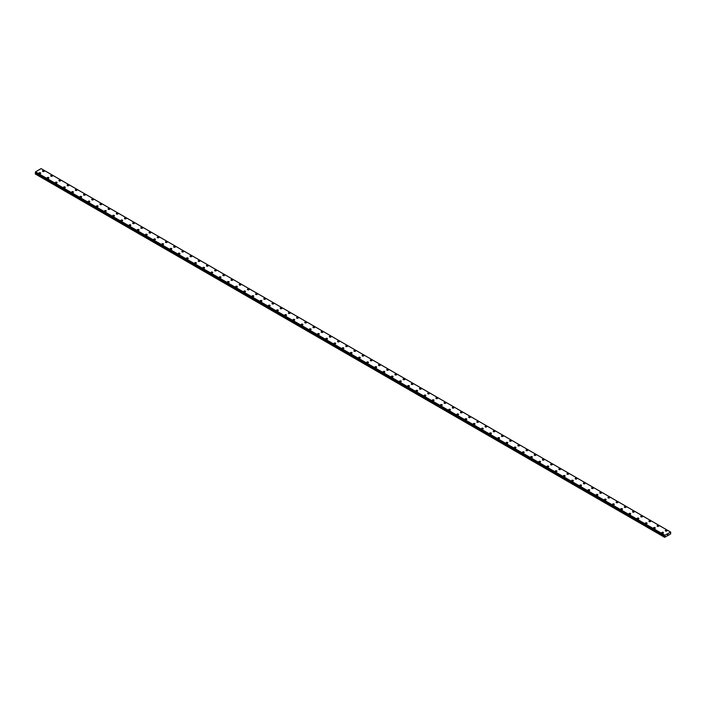 <?xml version="1.0" encoding="UTF-8"?>
<svg xmlns="http://www.w3.org/2000/svg" width="706" height="706" viewBox="0 0 706 706"><rect width="100%" height="100%" fill="white"/><g stroke="black" fill="none" stroke-linecap="round" stroke-linejoin="round"><path stroke-width="1.06" d="M42.545 171.099A0.865 0.503 180 0 1 44.284 171.099M44.028 170.737A0.865 0.503 180 0 1 42.801 171.452A0.865 0.503 180 0 1 44.028 170.737M50.735 175.829A0.865 0.503 180 0 1 52.473 175.829A0.865 0.503 180 0 1 50.735 175.829A0.865 0.503 180 0 1 52.473 175.829M58.933 180.559A0.865 0.503 180 0 1 60.672 180.559A0.865 0.503 180 0 1 58.933 180.559A0.865 0.503 180 0 1 60.672 180.559M67.123 185.29A0.865 0.503 180 0 1 68.861 185.29A0.865 0.503 180 0 1 67.123 185.29A0.865 0.503 180 0 1 68.861 185.29M75.321 190.02A0.865 0.503 180 0 1 77.06 190.02A0.865 0.503 180 0 1 75.321 190.02A0.865 0.503 180 0 1 77.06 190.02M83.52 194.75A0.865 0.503 180 0 1 85.258 194.75A0.865 0.503 180 0 1 83.52 194.75A0.865 0.503 180 0 1 85.258 194.75M91.709 199.48A0.865 0.503 180 0 1 93.448 199.48A0.865 0.503 180 0 1 91.709 199.48A0.865 0.503 180 0 1 93.448 199.48M99.908 204.21A0.865 0.503 180 0 1 101.646 204.21A0.865 0.503 180 0 1 99.908 204.21A0.865 0.503 180 0 1 101.646 204.21M108.097 208.941A0.865 0.503 180 0 1 109.836 208.941A0.865 0.503 180 0 1 108.097 208.941A0.865 0.503 180 0 1 109.836 208.941M116.296 213.68A0.865 0.503 180 0 1 118.034 213.68M117.778 213.318A0.865 0.503 180 0 1 116.552 214.033A0.865 0.503 180 0 1 117.778 213.318M124.485 218.401A0.865 0.503 180 0 1 126.224 218.41A0.865 0.503 180 0 1 124.485 218.401A0.865 0.503 180 0 1 126.224 218.401M132.684 223.14A0.865 0.503 180 0 1 134.422 223.14A0.865 0.503 180 0 1 132.684 223.14A0.865 0.503 180 0 1 134.422 223.14M140.873 227.87A0.865 0.503 180 0 1 142.612 227.87A0.865 0.503 180 0 1 140.873 227.87A0.865 0.503 180 0 1 142.612 227.87M149.072 232.601A0.865 0.503 180 0 1 150.81 232.601A0.865 0.503 180 0 1 149.072 232.601A0.865 0.503 180 0 1 150.81 232.601M157.27 237.331A0.865 0.503 180 0 1 159 237.331A0.865 0.503 180 0 1 157.27 237.331A0.865 0.503 180 0 1 159 237.331M165.46 242.061A0.865 0.503 180 0 1 167.198 242.061A0.865 0.503 180 0 1 165.46 242.061A0.865 0.503 180 0 1 167.198 242.061M173.658 246.791A0.865 0.503 180 0 1 175.397 246.791A0.865 0.503 180 0 1 173.658 246.791A0.865 0.503 180 0 1 175.397 246.791M181.848 251.521A0.865 0.503 180 0 1 183.586 251.521A0.865 0.503 180 0 1 181.848 251.521A0.865 0.503 180 0 1 183.586 251.521M190.046 256.252A0.865 0.503 180 0 1 191.785 256.252A0.865 0.503 180 0 1 190.046 256.252A0.865 0.503 180 0 1 191.785 256.252M198.236 260.982A0.865 0.503 180 0 1 199.974 260.982A0.865 0.503 180 0 1 198.236 260.982A0.865 0.503 180 0 1 199.974 260.982M206.434 265.712A0.865 0.503 180 0 1 208.173 265.721A0.865 0.503 180 0 1 206.434 265.712A0.865 0.503 180 0 1 208.173 265.712M214.624 270.442A0.865 0.503 180 0 1 216.363 270.451A0.865 0.503 180 0 1 214.624 270.442A0.865 0.503 180 0 1 216.363 270.442M222.822 275.181A0.865 0.503 180 0 1 224.561 275.181A0.865 0.503 180 0 1 222.822 275.181A0.865 0.503 180 0 1 224.561 275.181M232.503 279.558A0.865 0.503 180 0 1 231.268 280.264A0.865 0.503 180 0 1 232.503 279.558M231.012 279.911A0.865 0.503 180 0 1 232.751 279.911M239.21 284.642A0.865 0.503 180 0 1 240.949 284.642A0.865 0.503 180 0 1 239.21 284.642A0.865 0.503 180 0 1 240.949 284.642M247.409 289.372A0.865 0.503 180 0 1 249.147 289.372A0.865 0.503 180 0 1 247.409 289.372A0.865 0.503 180 0 1 249.147 289.372M255.598 294.102A0.865 0.503 180 0 1 257.337 294.102A0.865 0.503 180 0 1 255.598 294.102A0.865 0.503 180 0 1 257.337 294.102M263.797 298.832A0.865 0.503 180 0 1 265.535 298.832A0.865 0.503 180 0 1 263.797 298.832A0.865 0.503 180 0 1 265.535 298.832M271.986 303.562A0.865 0.503 180 0 1 273.725 303.562A0.865 0.503 180 0 1 271.986 303.562A0.865 0.503 180 0 1 273.725 303.562M280.185 308.293A0.865 0.503 180 0 1 281.923 308.293A0.865 0.503 180 0 1 280.185 308.293A0.865 0.503 180 0 1 281.923 308.293M288.375 313.023A0.865 0.503 180 0 1 290.113 313.032A0.865 0.503 180 0 1 288.375 313.023A0.865 0.503 180 0 1 290.113 313.023M296.573 317.753A0.865 0.503 180 0 1 298.311 317.762A0.865 0.503 180 0 1 296.573 317.753A0.865 0.503 180 0 1 298.311 317.753M306.254 322.139A0.865 0.503 180 0 1 305.018 322.845A0.865 0.503 180 0 1 306.254 322.139M304.763 322.492A0.865 0.503 180 0 1 306.501 322.492M312.961 327.222A0.865 0.503 180 0 1 314.7 327.222A0.865 0.503 180 0 1 312.961 327.222A0.865 0.503 180 0 1 314.7 327.222M321.159 331.952A0.865 0.503 180 0 1 322.898 331.952A0.865 0.503 180 0 1 321.159 331.952A0.865 0.503 180 0 1 322.898 331.952M329.349 336.683A0.865 0.503 180 0 1 331.088 336.683A0.865 0.503 180 0 1 329.349 336.683A0.865 0.503 180 0 1 331.088 336.683M337.547 341.413A0.865 0.503 180 0 1 339.286 341.413A0.865 0.503 180 0 1 337.547 341.413A0.865 0.503 180 0 1 339.286 341.413M345.737 346.143A0.865 0.503 180 0 1 347.476 346.143A0.865 0.503 180 0 1 345.737 346.143A0.865 0.503 180 0 1 347.476 346.143M353.935 350.873A0.865 0.503 180 0 1 355.674 350.873A0.865 0.503 180 0 1 353.935 350.873A0.865 0.503 180 0 1 355.674 350.873M362.125 355.603A0.865 0.503 180 0 1 363.864 355.603A0.865 0.503 180 0 1 362.125 355.603A0.865 0.503 180 0 1 363.864 355.603M370.323 360.334A0.865 0.503 180 0 1 372.062 360.334A0.865 0.503 180 0 1 370.323 360.334A0.865 0.503 180 0 1 372.062 360.334M378.513 365.073A0.865 0.503 180 0 1 380.252 365.073M380.005 364.711A0.865 0.503 180 0 1 378.769 365.426A0.865 0.503 180 0 1 380.005 364.711M386.711 369.794A0.865 0.503 180 0 1 388.45 369.803A0.865 0.503 180 0 1 386.711 369.794A0.865 0.503 180 0 1 388.45 369.794M394.91 374.533A0.865 0.503 180 0 1 396.648 374.533A0.865 0.503 180 0 1 394.91 374.533A0.865 0.503 180 0 1 396.648 374.533M403.1 379.263A0.865 0.503 180 0 1 404.838 379.263A0.865 0.503 180 0 1 403.1 379.263A0.865 0.503 180 0 1 404.838 379.263M411.298 383.993A0.865 0.503 180 0 1 413.036 383.993A0.865 0.503 180 0 1 411.298 383.993A0.865 0.503 180 0 1 413.036 383.993M419.488 388.724A0.865 0.503 180 0 1 421.226 388.724A0.865 0.503 180 0 1 419.488 388.724A0.865 0.503 180 0 1 421.226 388.724M427.686 393.454A0.865 0.503 180 0 1 429.425 393.454A0.865 0.503 180 0 1 427.686 393.454A0.865 0.503 180 0 1 429.425 393.454M435.876 398.184A0.865 0.503 180 0 1 437.614 398.184A0.865 0.503 180 0 1 435.876 398.184A0.865 0.503 180 0 1 437.614 398.184M444.074 402.914A0.865 0.503 180 0 1 445.813 402.914A0.865 0.503 180 0 1 444.074 402.914A0.865 0.503 180 0 1 445.813 402.914M452.264 407.644A0.865 0.503 180 0 1 454.002 407.644A0.865 0.503 180 0 1 452.264 407.644A0.865 0.503 180 0 1 454.002 407.644M460.462 412.375A0.865 0.503 180 0 1 462.201 412.383A0.865 0.503 180 0 1 460.462 412.375A0.865 0.503 180 0 1 462.201 412.375M468.66 417.105A0.865 0.503 180 0 1 470.399 417.114A0.865 0.503 180 0 1 468.66 417.105A0.865 0.503 180 0 1 470.399 417.105M476.85 421.844A0.865 0.503 180 0 1 478.589 421.844A0.865 0.503 180 0 1 476.85 421.844A0.865 0.503 180 0 1 478.589 421.844M485.048 426.574A0.865 0.503 180 0 1 486.787 426.574A0.865 0.503 180 0 1 485.048 426.574A0.865 0.503 180 0 1 486.787 426.574M494.721 430.951A0.865 0.503 180 0 1 493.494 431.657A0.865 0.503 180 0 1 494.721 430.951M493.238 431.304A0.865 0.503 180 0 1 494.977 431.304M501.437 436.034A0.865 0.503 180 0 1 503.175 436.034A0.865 0.503 180 0 1 501.437 436.034A0.865 0.503 180 0 1 503.175 436.034M509.626 440.765A0.865 0.503 180 0 1 511.365 440.765A0.865 0.503 180 0 1 509.626 440.765A0.865 0.503 180 0 1 511.365 440.765M517.825 445.495A0.865 0.503 180 0 1 519.563 445.495A0.865 0.503 180 0 1 517.825 445.495A0.865 0.503 180 0 1 519.563 445.495M526.014 450.225A0.865 0.503 180 0 1 527.753 450.225A0.865 0.503 180 0 1 526.014 450.225A0.865 0.503 180 0 1 527.753 450.225M534.213 454.955A0.865 0.503 180 0 1 535.951 454.955A0.865 0.503 180 0 1 534.213 454.955A0.865 0.503 180 0 1 535.951 454.955M542.411 459.685A0.865 0.503 180 0 1 544.141 459.685A0.865 0.503 180 0 1 542.411 459.685A0.865 0.503 180 0 1 544.141 459.685M550.601 464.416A0.865 0.503 180 0 1 552.339 464.424A0.865 0.503 180 0 1 550.601 464.416A0.865 0.503 180 0 1 552.339 464.416M558.799 469.146A0.865 0.503 180 0 1 560.538 469.155A0.865 0.503 180 0 1 558.799 469.146A0.865 0.503 180 0 1 560.538 469.146M568.471 473.532A0.865 0.503 180 0 1 567.245 474.238A0.865 0.503 180 0 1 568.471 473.532M566.989 473.885A0.865 0.503 180 0 1 568.727 473.885M575.187 478.615A0.865 0.503 180 0 1 576.926 478.615A0.865 0.503 180 0 1 575.187 478.615A0.865 0.503 180 0 1 576.926 478.615M583.377 483.345A0.865 0.503 180 0 1 585.115 483.345A0.865 0.503 180 0 1 583.377 483.345A0.865 0.503 180 0 1 585.115 483.345M591.575 488.075A0.865 0.503 180 0 1 593.314 488.075A0.865 0.503 180 0 1 591.575 488.075A0.865 0.503 180 0 1 593.314 488.075M599.765 492.806A0.865 0.503 180 0 1 601.503 492.806A0.865 0.503 180 0 1 599.765 492.806A0.865 0.503 180 0 1 601.503 492.806M607.963 497.536A0.865 0.503 180 0 1 609.702 497.536A0.865 0.503 180 0 1 607.963 497.536A0.865 0.503 180 0 1 609.702 497.536M616.153 502.266A0.865 0.503 180 0 1 617.891 502.266A0.865 0.503 180 0 1 616.153 502.266A0.865 0.503 180 0 1 617.891 502.266M624.351 506.996A0.865 0.503 180 0 1 626.09 506.996A0.865 0.503 180 0 1 624.351 506.996A0.865 0.503 180 0 1 626.09 506.996M632.55 511.726A0.865 0.503 180 0 1 634.288 511.735A0.865 0.503 180 0 1 632.55 511.726A0.865 0.503 180 0 1 634.288 511.726M640.739 516.465A0.865 0.503 180 0 1 642.478 516.465M642.222 516.104A0.865 0.503 180 0 1 640.995 516.818A0.865 0.503 180 0 1 642.222 516.104M648.938 521.196A0.865 0.503 180 0 1 650.676 521.196A0.865 0.503 180 0 1 648.938 521.196A0.865 0.503 180 0 1 650.676 521.196M657.127 525.926A0.865 0.503 180 0 1 658.866 525.926A0.865 0.503 180 0 1 657.127 525.926A0.865 0.503 180 0 1 658.866 525.926M665.326 530.656A0.865 0.503 180 0 1 667.064 530.656A0.865 0.503 180 0 1 665.326 530.656A0.865 0.503 180 0 1 667.064 530.656M38.936 173.173A0.865 0.503 180 0 1 40.674 173.182A0.865 0.503 180 0 1 38.936 173.173A0.865 0.503 180 0 1 40.674 173.173M47.134 177.903A0.865 0.503 180 0 1 48.873 177.912A0.865 0.503 180 0 1 47.134 177.903A0.865 0.503 180 0 1 48.873 177.903M55.324 182.642A0.865 0.503 180 0 1 57.062 182.642A0.865 0.503 180 0 1 55.324 182.642A0.865 0.503 180 0 1 57.062 182.642M63.522 187.372A0.865 0.503 180 0 1 65.261 187.372A0.865 0.503 180 0 1 63.522 187.372A0.865 0.503 180 0 1 65.261 187.372M71.712 192.103A0.865 0.503 180 0 1 73.45 192.103A0.865 0.503 180 0 1 71.712 192.103A0.865 0.503 180 0 1 73.45 192.103M79.91 196.833A0.865 0.503 180 0 1 81.649 196.833A0.865 0.503 180 0 1 79.91 196.833A0.865 0.503 180 0 1 81.649 196.833M88.109 201.563A0.865 0.503 180 0 1 89.847 201.563A0.865 0.503 180 0 1 88.109 201.563A0.865 0.503 180 0 1 89.847 201.563M96.298 206.293A0.865 0.503 180 0 1 98.037 206.293A0.865 0.503 180 0 1 96.298 206.293A0.865 0.503 180 0 1 98.037 206.293M104.497 211.023A0.865 0.503 180 0 1 106.235 211.023A0.865 0.503 180 0 1 104.497 211.023A0.865 0.503 180 0 1 106.235 211.023M112.686 215.754A0.865 0.503 180 0 1 114.425 215.754A0.865 0.503 180 0 1 112.686 215.754A0.865 0.503 180 0 1 114.425 215.754M120.885 220.484A0.865 0.503 180 0 1 122.623 220.493A0.865 0.503 180 0 1 120.885 220.484A0.865 0.503 180 0 1 122.623 220.484M129.074 225.214A0.865 0.503 180 0 1 130.813 225.223A0.865 0.503 180 0 1 129.074 225.214A0.865 0.503 180 0 1 130.813 225.214M137.273 229.944A0.865 0.503 180 0 1 139.011 229.953A0.865 0.503 180 0 1 137.273 229.944A0.865 0.503 180 0 1 139.011 229.944M146.954 234.33A0.865 0.503 180 0 1 145.718 235.036A0.865 0.503 180 0 1 146.954 234.33M145.462 234.683A0.865 0.503 180 0 1 147.201 234.683M153.661 239.413A0.865 0.503 180 0 1 155.399 239.413A0.865 0.503 180 0 1 153.661 239.413A0.865 0.503 180 0 1 155.399 239.413M161.859 244.144A0.865 0.503 180 0 1 163.589 244.144A0.865 0.503 180 0 1 161.859 244.144A0.865 0.503 180 0 1 163.589 244.144M170.049 248.874A0.865 0.503 180 0 1 171.787 248.874A0.865 0.503 180 0 1 170.049 248.874A0.865 0.503 180 0 1 171.787 248.874M178.247 253.604A0.865 0.503 180 0 1 179.986 253.604A0.865 0.503 180 0 1 178.247 253.604A0.865 0.503 180 0 1 179.986 253.604M186.437 258.334A0.865 0.503 180 0 1 188.175 258.334A0.865 0.503 180 0 1 186.437 258.334A0.865 0.503 180 0 1 188.175 258.334M194.635 263.064A0.865 0.503 180 0 1 196.374 263.064A0.865 0.503 180 0 1 194.635 263.064A0.865 0.503 180 0 1 196.374 263.064M202.825 267.795A0.865 0.503 180 0 1 204.564 267.795A0.865 0.503 180 0 1 202.825 267.795A0.865 0.503 180 0 1 204.564 267.795M211.023 272.525A0.865 0.503 180 0 1 212.762 272.534A0.865 0.503 180 0 1 211.023 272.525A0.865 0.503 180 0 1 212.762 272.525M219.213 277.264A0.865 0.503 180 0 1 220.952 277.264M220.704 276.902A0.865 0.503 180 0 1 219.469 277.617A0.865 0.503 180 0 1 220.704 276.902M227.411 281.994A0.865 0.503 180 0 1 229.15 281.994A0.865 0.503 180 0 1 227.411 281.994A0.865 0.503 180 0 1 229.15 281.994M235.601 286.724A0.865 0.503 180 0 1 237.34 286.724A0.865 0.503 180 0 1 235.601 286.724A0.865 0.503 180 0 1 237.34 286.724M243.799 291.454A0.865 0.503 180 0 1 245.538 291.454A0.865 0.503 180 0 1 243.799 291.454A0.865 0.503 180 0 1 245.538 291.454M251.998 296.185A0.865 0.503 180 0 1 253.736 296.185A0.865 0.503 180 0 1 251.998 296.185A0.865 0.503 180 0 1 253.736 296.185M260.187 300.915A0.865 0.503 180 0 1 261.926 300.915A0.865 0.503 180 0 1 260.187 300.915A0.865 0.503 180 0 1 261.926 300.915M268.386 305.645A0.865 0.503 180 0 1 270.124 305.645A0.865 0.503 180 0 1 268.386 305.645A0.865 0.503 180 0 1 270.124 305.645M276.575 310.375A0.865 0.503 180 0 1 278.314 310.375A0.865 0.503 180 0 1 276.575 310.375A0.865 0.503 180 0 1 278.314 310.375M284.774 315.105A0.865 0.503 180 0 1 286.512 315.105A0.865 0.503 180 0 1 284.774 315.105A0.865 0.503 180 0 1 286.512 315.105M292.964 319.844A0.865 0.503 180 0 1 294.702 319.844M294.446 319.483A0.865 0.503 180 0 1 293.219 320.197A0.865 0.503 180 0 1 294.446 319.483M301.162 324.566A0.865 0.503 180 0 1 302.9 324.575A0.865 0.503 180 0 1 301.162 324.566A0.865 0.503 180 0 1 302.9 324.566M309.352 329.296A0.865 0.503 180 0 1 311.09 329.305A0.865 0.503 180 0 1 309.352 329.296A0.865 0.503 180 0 1 311.09 329.296M317.55 334.035A0.865 0.503 180 0 1 319.288 334.035A0.865 0.503 180 0 1 317.55 334.035A0.865 0.503 180 0 1 319.288 334.035M325.748 338.765A0.865 0.503 180 0 1 327.487 338.765A0.865 0.503 180 0 1 325.748 338.765A0.865 0.503 180 0 1 327.487 338.765M333.938 343.495A0.865 0.503 180 0 1 335.677 343.495A0.865 0.503 180 0 1 333.938 343.495A0.865 0.503 180 0 1 335.677 343.495M342.136 348.226A0.865 0.503 180 0 1 343.875 348.226A0.865 0.503 180 0 1 342.136 348.226A0.865 0.503 180 0 1 343.875 348.226M350.326 352.956A0.865 0.503 180 0 1 352.065 352.956A0.865 0.503 180 0 1 350.326 352.956A0.865 0.503 180 0 1 352.065 352.956M358.524 357.686A0.865 0.503 180 0 1 360.263 357.686A0.865 0.503 180 0 1 358.524 357.686A0.865 0.503 180 0 1 360.263 357.686M366.714 362.416A0.865 0.503 180 0 1 368.453 362.416A0.865 0.503 180 0 1 366.714 362.416A0.865 0.503 180 0 1 368.453 362.416M374.912 367.146A0.865 0.503 180 0 1 376.651 367.146A0.865 0.503 180 0 1 374.912 367.146A0.865 0.503 180 0 1 376.651 367.146M383.102 371.877A0.865 0.503 180 0 1 384.841 371.885A0.865 0.503 180 0 1 383.102 371.877A0.865 0.503 180 0 1 384.841 371.877M391.3 376.607A0.865 0.503 180 0 1 393.039 376.616A0.865 0.503 180 0 1 391.3 376.607A0.865 0.503 180 0 1 393.039 376.607M399.499 381.346A0.865 0.503 180 0 1 401.237 381.346A0.865 0.503 180 0 1 399.499 381.346A0.865 0.503 180 0 1 401.237 381.346M409.171 385.723A0.865 0.503 180 0 1 407.944 386.429A0.865 0.503 180 0 1 409.171 385.723M407.689 386.076A0.865 0.503 180 0 1 409.427 386.076M415.887 390.806A0.865 0.503 180 0 1 417.625 390.806A0.865 0.503 180 0 1 415.887 390.806A0.865 0.503 180 0 1 417.625 390.806M424.077 395.536A0.865 0.503 180 0 1 425.815 395.536A0.865 0.503 180 0 1 424.077 395.536A0.865 0.503 180 0 1 425.815 395.536M432.275 400.267A0.865 0.503 180 0 1 434.013 400.267A0.865 0.503 180 0 1 432.275 400.267A0.865 0.503 180 0 1 434.013 400.267M440.465 404.997A0.865 0.503 180 0 1 442.203 404.997A0.865 0.503 180 0 1 440.465 404.997A0.865 0.503 180 0 1 442.203 404.997M448.663 409.727A0.865 0.503 180 0 1 450.402 409.727A0.865 0.503 180 0 1 448.663 409.727A0.865 0.503 180 0 1 450.402 409.727M456.853 414.457A0.865 0.503 180 0 1 458.591 414.457A0.865 0.503 180 0 1 456.853 414.457A0.865 0.503 180 0 1 458.591 414.457M465.051 419.188A0.865 0.503 180 0 1 466.79 419.196A0.865 0.503 180 0 1 465.051 419.188A0.865 0.503 180 0 1 466.79 419.188M473.249 423.918A0.865 0.503 180 0 1 474.988 423.927A0.865 0.503 180 0 1 473.249 423.918A0.865 0.503 180 0 1 474.988 423.918M481.439 428.657A0.865 0.503 180 0 1 483.178 428.657M482.922 428.295A0.865 0.503 180 0 1 481.695 429.01A0.865 0.503 180 0 1 482.922 428.295M489.637 433.387A0.865 0.503 180 0 1 491.376 433.387A0.865 0.503 180 0 1 489.637 433.387A0.865 0.503 180 0 1 491.376 433.387M497.827 438.117A0.865 0.503 180 0 1 499.566 438.117A0.865 0.503 180 0 1 497.827 438.117A0.865 0.503 180 0 1 499.566 438.117M506.025 442.847A0.865 0.503 180 0 1 507.764 442.847A0.865 0.503 180 0 1 506.025 442.847A0.865 0.503 180 0 1 507.764 442.847M514.215 447.578A0.865 0.503 180 0 1 515.954 447.578A0.865 0.503 180 0 1 514.215 447.578A0.865 0.503 180 0 1 515.954 447.578M522.414 452.308A0.865 0.503 180 0 1 524.152 452.308A0.865 0.503 180 0 1 522.414 452.308A0.865 0.503 180 0 1 524.152 452.308M530.603 457.038A0.865 0.503 180 0 1 532.342 457.038A0.865 0.503 180 0 1 530.603 457.038A0.865 0.503 180 0 1 532.342 457.038M538.802 461.768A0.865 0.503 180 0 1 540.54 461.768A0.865 0.503 180 0 1 538.802 461.768A0.865 0.503 180 0 1 540.54 461.768M547 466.498A0.865 0.503 180 0 1 548.73 466.498A0.865 0.503 180 0 1 547 466.498A0.865 0.503 180 0 1 548.73 466.498M555.19 471.237A0.865 0.503 180 0 1 556.928 471.237M556.672 470.876A0.865 0.503 180 0 1 555.445 471.59A0.865 0.503 180 0 1 556.672 470.876M563.388 475.959A0.865 0.503 180 0 1 565.127 475.968A0.865 0.503 180 0 1 563.388 475.959A0.865 0.503 180 0 1 565.127 475.959M571.578 480.698A0.865 0.503 180 0 1 573.316 480.698A0.865 0.503 180 0 1 571.578 480.698A0.865 0.503 180 0 1 573.316 480.698M579.776 485.428A0.865 0.503 180 0 1 581.515 485.428A0.865 0.503 180 0 1 579.776 485.428A0.865 0.503 180 0 1 581.515 485.428M587.966 490.158A0.865 0.503 180 0 1 589.704 490.158A0.865 0.503 180 0 1 587.966 490.158A0.865 0.503 180 0 1 589.704 490.158M596.164 494.888A0.865 0.503 180 0 1 597.903 494.888A0.865 0.503 180 0 1 596.164 494.888A0.865 0.503 180 0 1 597.903 494.888M604.354 499.619A0.865 0.503 180 0 1 606.092 499.619A0.865 0.503 180 0 1 604.354 499.619A0.865 0.503 180 0 1 606.092 499.619M612.552 504.349A0.865 0.503 180 0 1 614.291 504.349A0.865 0.503 180 0 1 612.552 504.349A0.865 0.503 180 0 1 614.291 504.349M620.742 509.079A0.865 0.503 180 0 1 622.48 509.079A0.865 0.503 180 0 1 620.742 509.079A0.865 0.503 180 0 1 622.48 509.079M628.94 513.809A0.865 0.503 180 0 1 630.679 513.809A0.865 0.503 180 0 1 628.94 513.809A0.865 0.503 180 0 1 630.679 513.809M637.139 518.539A0.865 0.503 180 0 1 638.877 518.548A0.865 0.503 180 0 1 637.139 518.539A0.865 0.503 180 0 1 638.877 518.539M645.328 523.27A0.865 0.503 180 0 1 647.067 523.278A0.865 0.503 180 0 1 645.328 523.27A0.865 0.503 180 0 1 647.067 523.27M653.527 528A0.865 0.503 180 0 1 655.265 528.009A0.865 0.503 180 0 1 653.527 528A0.865 0.503 180 0 1 655.265 528M661.716 532.739A0.865 0.503 180 0 1 663.455 532.739A0.865 0.503 180 0 1 661.716 532.739A0.865 0.503 180 0 1 663.455 532.739M667.399 534.98L667.611 534.46M667.726 534.795L667.929 534.354M35.318 172.467L664.752 535.828L664.637 537.328L670.621 533.965L670.682 532.112L664.823 535.28L35.485 171.937L35.318 172.467L664.655 535.819L35.3 172.44M664.637 535.783L664.823 535.28M35.644 172.679L35.3 173.976L664.637 537.328M664.805 535.925L35.468 172.564L664.805 535.907M664.814 535.316L35.538 171.858L41.124 168.628L670.462 531.971M664.875 535.201L35.538 171.858M664.673 535.572L35.335 172.229M664.637 535.651L35.3 172.308M665.017 536.119L35.679 172.776M665.017 536.181L35.679 172.829M664.964 536.339L35.627 172.996M664.664 536.869L35.326 173.526M664.637 536.948L35.3 173.605M664.814 535.925L35.477 172.582"/></g></svg>
